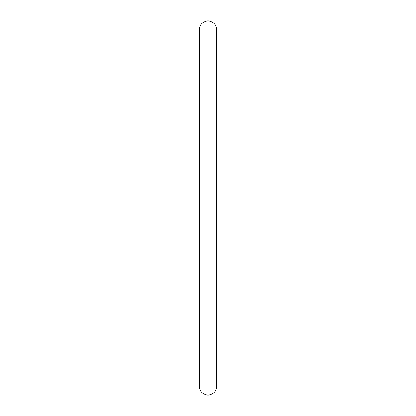 <?xml version="1.0" encoding="UTF-8"?>
<svg xmlns="http://www.w3.org/2000/svg" width="416" height="416" viewBox="0 0 416 416"><rect width="100%" height="100%" fill="white"/><g stroke="black" fill="none" stroke-linecap="round" stroke-linejoin="round"><path stroke-width="0.62" d="M208 395.2C202.285 394.108 199.446 391.274 199.493 386.693L199.493 29.307C199.446 24.726 202.285 21.892 208 20.8C213.715 21.892 216.554 24.726 216.507 29.307L216.507 386.693C216.554 391.274 213.715 394.108 208 395.2"/></g></svg>
